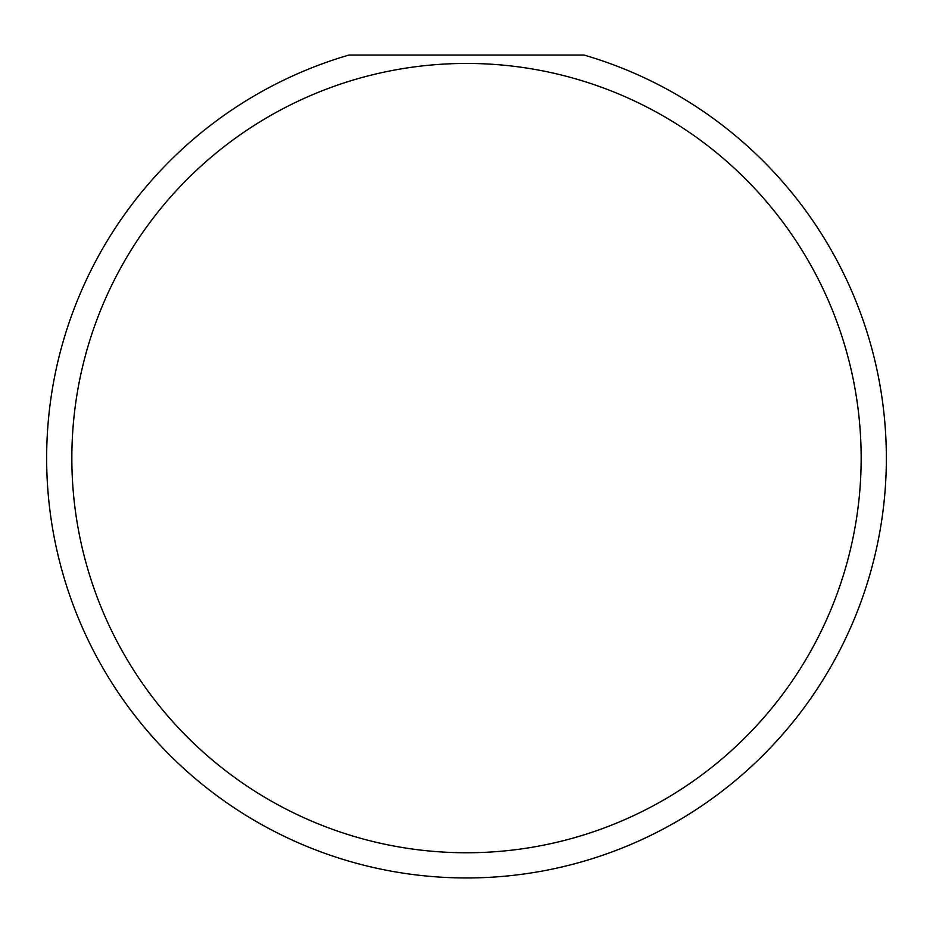 <?xml version="1.0" encoding="UTF-8"?>
<svg xmlns="http://www.w3.org/2000/svg" width="933" height="933" viewBox="0 0 933 933"><rect width="100%" height="100%" fill="white"/><g stroke="black" fill="none" stroke-linecap="round" stroke-linejoin="round"><path stroke-width="1.4" d="M861.159 458.103A394.659 394.659 0 0 0 466.5 63.444A394.659 394.659 0 0 0 71.841 458.103A394.659 394.659 0 0 0 466.5 852.762A394.659 394.659 0 0 0 861.159 458.103M584.058 55.047A419.85 419.85 0 0 1 466.5 877.953A419.85 419.85 0 0 1 348.942 55.047L584.058 55.047"/></g></svg>
